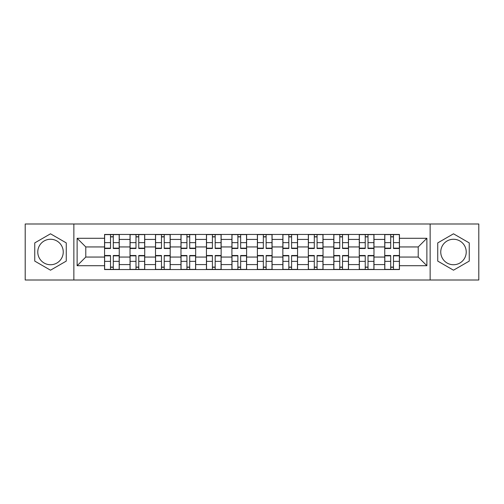 <?xml version="1.0" encoding="UTF-8"?>
<svg xmlns="http://www.w3.org/2000/svg" width="504" height="504" viewBox="0 0 504 504"><rect width="100%" height="100%" fill="white"/><g stroke="black" fill="none" stroke-linecap="round" stroke-linejoin="round"><path stroke-width="0.76" d="M50.507 264.739A12.739 12.739 0 0 1 37.775 252A12.739 12.739 0 0 1 50.507 239.261A12.739 12.739 0 0 1 63.246 252A12.739 12.739 0 0 1 50.507 264.739M453.493 264.739A12.739 12.739 0 0 1 440.754 252A12.739 12.739 0 0 1 453.493 239.261A12.739 12.739 0 0 1 466.225 252A12.739 12.739 0 0 1 453.493 264.739M430.139 280.003L478.8 280.003L478.8 223.996L25.2 223.996L25.2 280.003L430.139 280.003L430.139 223.996M130.026 269.552L130.026 239.425L119.253 239.425L119.253 269.552M119.253 239.425L119.253 234.448M130.026 239.425L130.026 234.448M144.724 234.448L144.724 269.552M155.503 269.552L155.503 234.448M170.194 234.448L170.194 269.552M180.974 269.552L180.974 234.448M195.665 234.448L195.665 269.552M206.445 269.552L206.445 234.448M221.143 234.448L221.143 269.552M231.916 269.552L231.916 234.448M246.613 234.448L246.613 269.552M257.387 269.552L257.387 234.448M272.084 234.448L272.084 269.552M282.857 269.552L282.857 234.448M297.555 234.448L297.555 269.552M308.335 269.552L308.335 234.448M323.026 234.448L323.026 269.552M333.805 269.552L333.805 234.448M348.497 234.448L348.497 269.552M359.276 269.552L359.276 234.448M373.974 234.448L373.974 269.552M384.747 269.552L384.747 234.448M384.747 257.059L373.974 257.059M359.276 257.059L348.497 257.059M333.805 257.059L323.026 257.059M308.335 257.059L297.555 257.059M282.857 257.059L272.084 257.059M257.387 257.059L246.613 257.059M231.916 257.059L221.143 257.059M206.445 257.059L195.665 257.059M180.974 257.059L170.194 257.059M155.503 257.059L144.724 257.059M130.026 257.059L119.253 257.059M384.747 246.941L373.974 246.941M359.276 246.941L348.497 246.941M333.805 246.941L323.026 246.941M308.335 246.941L297.555 246.941M282.857 246.941L272.084 246.941M257.387 246.941L246.613 246.941M231.916 246.941L221.143 246.941M206.445 246.941L195.665 246.941M180.974 246.941L170.194 246.941M155.503 246.941L144.724 246.941M130.026 246.941L119.253 246.941M85.781 257.059L104.555 257.059L104.555 246.941L85.781 246.941L85.781 257.059L77.125 265.715L77.125 238.285L104.555 238.285L104.555 246.941M399.445 246.941L399.445 257.059L418.219 257.059L418.219 246.941L399.445 246.941L399.445 234.448L104.555 234.448L104.555 238.285M399.445 238.285L426.875 238.285L426.875 265.715L399.445 265.715L399.445 257.059M104.555 257.059L104.555 269.552L399.445 269.552L399.445 265.715M104.555 265.715L77.125 265.715M73.861 280.003L73.861 223.996M66.263 242.903L50.507 233.806L34.751 242.903L34.751 261.097L50.507 270.194L66.263 261.097L66.263 242.903M469.249 242.903L453.493 233.806L437.737 242.903L437.737 261.097L453.493 270.194L469.249 261.097L469.249 242.903M113.293 267.101L110.515 267.101M110.515 236.899L113.293 236.899M138.764 267.101L135.986 267.101M135.986 236.899L138.764 236.899M164.235 267.101L161.463 267.101M161.463 236.899L164.235 236.899M189.706 267.101L186.934 267.101M186.934 236.899L189.706 236.899M215.183 267.101L212.404 267.101M212.404 236.899L215.183 236.899M240.654 267.101L237.875 267.101M237.875 236.899L240.654 236.899M266.125 267.101L263.346 267.101M263.346 236.899L266.125 236.899M291.596 267.101L288.817 267.101M288.817 236.899L291.596 236.899M317.066 267.101L314.294 267.101M314.294 236.899L317.066 236.899M342.537 267.101L339.765 267.101M339.765 236.899L342.537 236.899M368.014 267.101L365.236 267.101M365.236 236.899L368.014 236.899M393.485 267.101L390.707 267.101M390.707 236.899L393.485 236.899M77.125 238.285L85.781 246.941M418.219 257.059L426.875 265.715M418.219 246.941L426.875 238.285M113.293 248.144L119.171 248.144L119.171 248.491L113.293 248.491L113.293 234.612L119.171 234.612L110.515 234.612L110.515 248.491L104.637 248.491L104.637 234.612L110.515 234.612L104.637 234.612M119.171 248.144L119.171 234.612M110.515 236.735L113.293 236.735M110.515 255.856L104.637 255.856L104.637 255.509L110.515 255.509L110.515 269.388L104.637 269.388L113.293 269.388L113.293 255.509L119.171 255.509L119.171 269.388L113.293 269.388L119.171 269.388M104.637 255.856L104.637 269.388M113.293 267.265L110.515 267.265M138.764 248.144L144.642 248.144L144.642 248.491L138.764 248.491L138.764 234.612L144.642 234.612L135.986 234.612L135.986 248.491L130.108 248.491L130.108 234.612L135.986 234.612L130.108 234.612M144.642 248.144L144.642 234.612M135.986 236.735L138.764 236.735M164.235 248.144L170.113 248.144L170.113 248.491L164.235 248.491L164.235 234.612L170.113 234.612L161.463 234.612L161.463 248.491L155.578 248.491L155.578 234.612L161.463 234.612L155.578 234.612M170.113 248.144L170.113 234.612M161.463 236.735L164.235 236.735M135.986 255.856L130.108 255.856L130.108 255.509L135.986 255.509L135.986 269.388L130.108 269.388L138.764 269.388L138.764 255.509L144.642 255.509L144.642 269.388L138.764 269.388L144.642 269.388M130.108 255.856L130.108 269.388M138.764 267.265L135.986 267.265M161.463 255.856L155.578 255.856L155.578 255.509L161.463 255.509L161.463 269.388L155.578 269.388L164.235 269.388L164.235 255.509L170.113 255.509L170.113 269.388L164.235 269.388L170.113 269.388M155.578 255.856L155.578 269.388M164.235 267.265L161.463 267.265M189.706 248.144L195.583 248.144L195.583 248.491L189.706 248.491L189.706 234.612L195.583 234.612L186.934 234.612L186.934 248.491L181.056 248.491L181.056 234.612L186.934 234.612L181.056 234.612M195.583 248.144L195.583 234.612M186.934 236.735L189.706 236.735M215.183 248.144L221.061 248.144L221.061 248.491L215.183 248.491L215.183 234.612L221.061 234.612L212.404 234.612L212.404 248.491L206.527 248.491L206.527 234.612L212.404 234.612L206.527 234.612M221.061 248.144L221.061 234.612M212.404 236.735L215.183 236.735M240.654 248.144L246.532 248.144L246.532 248.491L240.654 248.491L240.654 234.612L246.532 234.612L237.875 234.612L237.875 248.491L231.998 248.491L231.998 234.612L237.875 234.612L231.998 234.612M246.532 248.144L246.532 234.612M237.875 236.735L240.654 236.735M186.934 255.856L181.056 255.856L181.056 255.509L186.934 255.509L186.934 269.388L181.056 269.388L189.706 269.388L189.706 255.509L195.583 255.509L195.583 269.388L189.706 269.388L195.583 269.388M181.056 255.856L181.056 269.388M189.706 267.265L186.934 267.265M212.404 255.856L206.527 255.856L206.527 255.509L212.404 255.509L212.404 269.388L206.527 269.388L215.183 269.388L215.183 255.509L221.061 255.509L221.061 269.388L215.183 269.388L221.061 269.388M206.527 255.856L206.527 269.388M215.183 267.265L212.404 267.265M237.875 255.856L231.998 255.856L231.998 255.509L237.875 255.509L237.875 269.388L231.998 269.388L240.654 269.388L240.654 255.509L246.532 255.509L246.532 269.388L240.654 269.388L246.532 269.388M231.998 255.856L231.998 269.388M240.654 267.265L237.875 267.265M266.125 248.144L272.002 248.144L272.002 248.491L266.125 248.491L266.125 234.612L272.002 234.612L263.346 234.612L263.346 248.491L257.468 248.491L257.468 234.612L263.346 234.612L257.468 234.612M272.002 248.144L272.002 234.612M263.346 236.735L266.125 236.735M263.346 255.856L257.468 255.856L257.468 255.509L263.346 255.509L263.346 269.388L257.468 269.388L266.125 269.388L266.125 255.509L272.002 255.509L272.002 269.388L266.125 269.388L272.002 269.388M257.468 255.856L257.468 269.388M266.125 267.265L263.346 267.265M291.596 248.144L297.473 248.144L297.473 248.491L291.596 248.491L291.596 234.612L297.473 234.612L288.817 234.612L288.817 248.491L282.939 248.491L282.939 234.612L288.817 234.612L282.939 234.612M297.473 248.144L297.473 234.612M288.817 236.735L291.596 236.735M288.817 255.856L282.939 255.856L282.939 255.509L288.817 255.509L288.817 269.388L282.939 269.388L291.596 269.388L291.596 255.509L297.473 255.509L297.473 269.388L291.596 269.388L297.473 269.388M282.939 255.856L282.939 269.388M291.596 267.265L288.817 267.265M317.066 248.144L322.944 248.144L322.944 248.491L317.066 248.491L317.066 234.612L322.944 234.612L314.294 234.612L314.294 248.491L308.416 248.491L308.416 234.612L314.294 234.612L308.416 234.612M322.944 248.144L322.944 234.612M314.294 236.735L317.066 236.735M314.294 255.856L308.416 255.856L308.416 255.509L314.294 255.509L314.294 269.388L308.416 269.388L317.066 269.388L317.066 255.509L322.944 255.509L322.944 269.388L317.066 269.388L322.944 269.388M308.416 255.856L308.416 269.388M317.066 267.265L314.294 267.265M342.537 248.144L348.421 248.144L348.421 248.491L342.537 248.491L342.537 234.612L348.421 234.612L339.765 234.612L339.765 248.491L333.887 248.491L333.887 234.612L339.765 234.612L333.887 234.612M348.421 248.144L348.421 234.612M339.765 236.735L342.537 236.735M339.765 255.856L333.887 255.856L333.887 255.509L339.765 255.509L339.765 269.388L333.887 269.388L342.537 269.388L342.537 255.509L348.421 255.509L348.421 269.388L342.537 269.388L348.421 269.388M333.887 255.856L333.887 269.388M342.537 267.265L339.765 267.265M368.014 248.144L373.892 248.144L373.892 248.491L368.014 248.491L368.014 234.612L373.892 234.612L365.236 234.612L365.236 248.491L359.358 248.491L359.358 234.612L365.236 234.612L359.358 234.612M373.892 248.144L373.892 234.612M365.236 236.735L368.014 236.735M365.236 255.856L359.358 255.856L359.358 255.509L365.236 255.509L365.236 269.388L359.358 269.388L368.014 269.388L368.014 255.509L373.892 255.509L373.892 269.388L368.014 269.388L373.892 269.388M359.358 255.856L359.358 269.388M368.014 267.265L365.236 267.265M393.485 248.144L399.363 248.144L399.363 248.491L393.485 248.491L393.485 234.612L399.363 234.612L390.707 234.612L390.707 248.491L384.829 248.491L384.829 234.612L390.707 234.612L384.829 234.612M399.363 248.144L399.363 234.612M390.707 236.735L393.485 236.735M390.707 255.856L384.829 255.856L384.829 255.509L390.707 255.509L390.707 269.388L384.829 269.388L393.485 269.388L393.485 255.509L399.363 255.509L399.363 269.388L393.485 269.388L399.363 269.388M384.829 255.856L384.829 269.388M393.485 267.265L390.707 267.265M359.276 239.425L348.497 239.425M333.805 239.425L323.026 239.425M308.335 239.425L297.555 239.425M282.857 239.425L272.084 239.425M257.387 239.425L246.613 239.425M231.916 239.425L221.143 239.425M206.445 239.425L195.665 239.425M180.974 239.425L170.194 239.425M155.503 239.425L144.724 239.425M384.747 239.425L373.974 239.425M359.276 264.575L348.497 264.575M333.805 264.575L323.026 264.575M308.335 264.575L297.555 264.575M282.857 264.575L272.084 264.575M257.387 264.575L246.613 264.575M231.916 264.575L221.143 264.575M206.445 264.575L195.665 264.575M180.974 264.575L170.194 264.575M155.503 264.575L144.724 264.575M130.026 264.575L119.253 264.575M384.747 264.575L373.974 264.575M113.293 242.632L119.171 242.632M104.637 248.144L110.515 248.144M104.637 242.632L110.515 242.632M110.515 261.368L104.637 261.368M119.171 255.856L113.293 255.856M119.171 261.368L113.293 261.368M138.764 242.632L144.642 242.632M130.108 248.144L135.986 248.144M130.108 242.632L135.986 242.632M164.235 242.632L170.113 242.632M155.578 248.144L161.463 248.144M155.578 242.632L161.463 242.632M135.986 261.368L130.108 261.368M144.642 255.856L138.764 255.856M144.642 261.368L138.764 261.368M161.463 261.368L155.578 261.368M170.113 255.856L164.235 255.856M170.113 261.368L164.235 261.368M189.706 242.632L195.583 242.632M181.056 248.144L186.934 248.144M181.056 242.632L186.934 242.632M215.183 242.632L221.061 242.632M206.527 248.144L212.404 248.144M206.527 242.632L212.404 242.632M240.654 242.632L246.532 242.632M231.998 248.144L237.875 248.144M231.998 242.632L237.875 242.632M186.934 261.368L181.056 261.368M195.583 255.856L189.706 255.856M195.583 261.368L189.706 261.368M212.404 261.368L206.527 261.368M221.061 255.856L215.183 255.856M221.061 261.368L215.183 261.368M237.875 261.368L231.998 261.368M246.532 255.856L240.654 255.856M246.532 261.368L240.654 261.368M266.125 242.632L272.002 242.632M257.468 248.144L263.346 248.144M257.468 242.632L263.346 242.632M263.346 261.368L257.468 261.368M272.002 255.856L266.125 255.856M272.002 261.368L266.125 261.368M291.596 242.632L297.473 242.632M282.939 248.144L288.817 248.144M282.939 242.632L288.817 242.632M288.817 261.368L282.939 261.368M297.473 255.856L291.596 255.856M297.473 261.368L291.596 261.368M317.066 242.632L322.944 242.632M308.416 248.144L314.294 248.144M308.416 242.632L314.294 242.632M314.294 261.368L308.416 261.368M322.944 255.856L317.066 255.856M322.944 261.368L317.066 261.368M342.537 242.632L348.421 242.632M333.887 248.144L339.765 248.144M333.887 242.632L339.765 242.632M339.765 261.368L333.887 261.368M348.421 255.856L342.537 255.856M348.421 261.368L342.537 261.368M368.014 242.632L373.892 242.632M359.358 248.144L365.236 248.144M359.358 242.632L365.236 242.632M365.236 261.368L359.358 261.368M373.892 255.856L368.014 255.856M373.892 261.368L368.014 261.368M393.485 242.632L399.363 242.632M384.829 248.144L390.707 248.144M384.829 242.632L390.707 242.632M390.707 261.368L384.829 261.368M399.363 255.856L393.485 255.856M399.363 261.368L393.485 261.368"/></g></svg>
